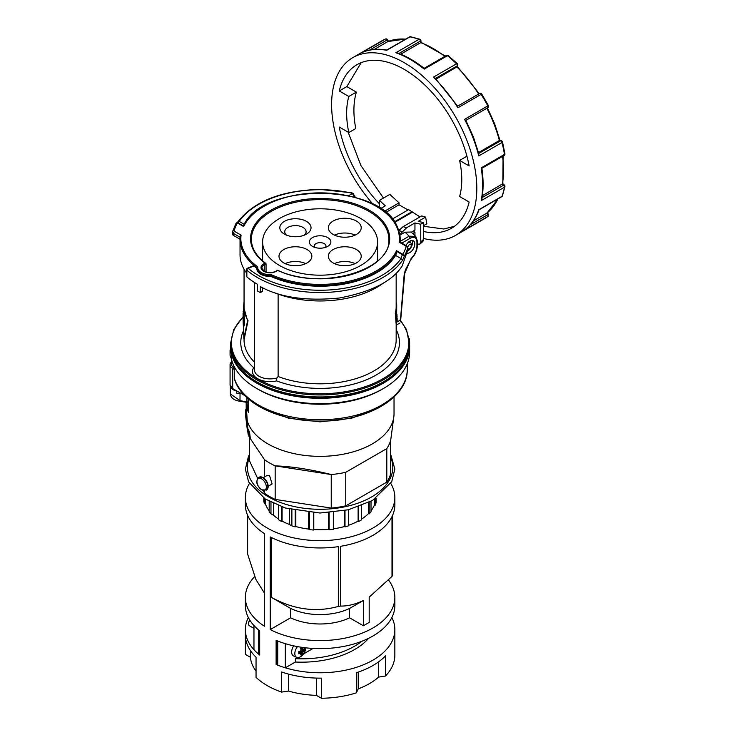 <?xml version="1.0" encoding="UTF-8"?>
<svg xmlns="http://www.w3.org/2000/svg" width="735" height="735" viewBox="0 0 735 735"><rect width="100%" height="100%" fill="white"/><g stroke="black" fill="none" stroke-linecap="round" stroke-linejoin="round"><path stroke-width="1.1" d="M394.034 396.946L394.034 413.676A73.923 42.676 180 0 1 393.85 416.69L390.698 440.228A71.46 41.252 180 0 1 386.803 448.607L386.803 482.132L345.753 505.836L345.753 472.302L386.803 448.607L345.753 472.302A71.46 41.252 180 0 1 331.237 474.544L275.175 465.871C291.519 466.422 310.207 469.307 331.237 474.544L331.237 508.078L275.175 499.405L275.175 465.871A71.46 41.252 180 0 1 269.58 462.967A71.46 41.252 180 0 1 264.545 459.733L264.545 476.941M268.238 486.193L272.106 483.961L269.58 475.71L267.173 475.426L263.314 477.658M275.175 499.405A71.46 41.252 180 0 1 269.58 496.492A71.46 41.252 180 0 1 264.545 493.268L263.249 490.466M248.568 431.133L249.229 431.096A73.031 42.161 0 0 0 249.487 431.665L250.323 438.345L249.652 438.382A72.866 42.07 180 0 1 249.422 437.858L248.21 433.071L248.421 431.987L248.862 433.485L248.568 431.133A73.693 42.547 0 0 0 248.816 431.702L249.652 438.382M247.53 429.359A73.463 42.419 -0 0 0 247.695 429.929L248.292 434.762A72.866 42.07 180 0 1 248.136 434.247L247.53 429.359L248.191 429.323A72.802 42.033 -0 0 0 248.356 429.901L248.559 431.528M247.566 426.217L248.017 429.332M393.85 416.69A73.923 42.676 180 0 1 345.964 453.66A73.923 42.676 180 0 1 267.834 443.848A73.923 42.676 180 0 1 247.263 420.925L246.602 420.962A74.575 43.062 180 0 1 246.023 418.61L246.923 425.942A73.675 42.538 180 0 1 246.62 424.058L245.72 416.745A74.575 43.062 180 0 1 245.665 416.276L245.665 416.249A74.575 43.062 180 0 1 245.536 413.869L245.812 409.533L246.602 420.962M246.969 420.944L247.576 425.905L246.923 425.942M250.139 438.354L264.545 459.733M234.272 378.093L234.391 378.801C241.411 403.634 280.09 421.706 320.974 421.109C366.627 421.412 408.017 398.012 407.254 369.411A87.143 50.311 180 0 1 327.654 419.538A87.143 50.311 180 0 1 234.272 378.093L234.272 369.374A87.143 50.311 -0 0 1 233.831 367.776A7.396 4.272 180 0 1 231.718 364.79L231.718 360.168M231.35 358.744L231.35 353.379A89.532 51.689 0 0 0 325.991 398.186A89.532 51.689 0 0 0 409.634 346.608L409.634 351.973A89.532 51.689 180 0 1 383.413 388.521A89.532 51.689 180 0 1 256.809 388.521A89.532 51.689 180 0 1 256.8 388.521A89.532 51.689 180 0 1 231.35 358.744L230.073 355.418L230.073 350.705A9.031 5.218 0 0 0 231.35 353.379L232.15 352.552M258.49 389.495L256.809 388.521L258.49 389.495A87.143 50.311 180 0 0 381.731 389.495L383.413 388.521M261.66 478.889A6.633 3.831 60 0 1 265.895 484.429A6.633 3.831 60 0 1 265.895 489.069A6.633 3.831 60 0 1 261.66 489.721A6.633 3.831 60 0 1 256.965 481.59A6.633 3.831 60 0 1 261.66 478.889M230.671 348.84L231.497 348.252L230.671 348.84A9.031 5.218 0 0 0 230.073 350.705L230.753 348.546M411.003 258.279L411.683 257.957L405.481 269.699L404.241 273.935L400.382 320.791M278.124 294.101L278.124 376.522L276.819 378.001A15.61 9.013 180 0 1 259.014 376.256A15.61 9.013 180 0 1 254.439 369.88L254.439 282.46M243.616 330.428A79.343 45.809 0 0 0 253.75 367.693A17.576 10.152 0 0 0 257.617 378.663A17.576 10.152 0 0 0 276.626 380.905A79.343 45.809 0 0 0 367.105 379.499A79.343 45.809 0 0 0 396.422 330.052M276.819 378.001L276.626 380.905M246.565 273.025A80.078 46.231 180 0 1 240.033 254.733L240.033 239.307A80.078 46.231 0 0 0 243.478 252.73A80.078 46.231 0 0 0 256.928 267.715A13.138 7.589 0 0 0 256.901 268.211A13.138 7.589 0 0 0 257.351 270.177A13.138 7.589 0 0 0 270.903 275.781A80.078 46.231 0 0 0 396.395 253.373L395.595 255.422A80.078 46.231 180 0 1 270.903 276.452L271.151 274.624A12.32 7.111 180 0 1 258.15 269.387A12.32 7.111 180 0 1 257.774 266.906L256.938 267.659L256.901 268.881A13.138 7.589 180 0 0 270.903 276.452M247.539 268.165A1.645 0.772 -112 0 1 247.594 268.137A1.645 0.772 -112 0 1 248.21 268.321L253.924 266.006A80.078 46.231 180 0 0 256.901 268.367M383.67 282.865A80.078 46.231 180 0 1 273.668 292.401L273.668 292.346M246.592 276.204A1.645 0.946 0 0 0 246.565 276.369A1.645 0.946 0 0 0 246.85 276.902A88.705 51.211 0 0 0 257.388 284.243L257.388 290.95A88.705 51.211 0 0 0 260.355 292.585L262.303 291.464L262.303 287.596M236.073 223.33L236.293 223.072A1.645 1.645 0 0 0 235.972 223.477A1.645 1.277 29.6 0 1 237.396 222.944A1.645 0.946 -60 0 1 237.598 222.852A1.645 0.946 -60 0 1 237.791 222.797L236.293 223.072L239.187 221.437A87.061 50.265 180 0 1 351.302 193.048A3.289 1.893 180 0 1 352.442 193.48L354.298 197.173M257.774 266.906A79.261 45.763 180 0 1 244.259 251.921A79.261 45.763 180 0 1 241.08 235.136L234.63 231.406A1.645 0.946 180 0 1 234.171 230.588A87.061 50.265 180 0 1 237.396 222.944L243.662 226.564L243.818 225.25L243.515 226.104L237.791 222.797L239.187 221.437M243.662 226.564A79.261 45.763 180 0 1 320.322 192.882A79.261 45.763 180 0 1 396.67 226.793A79.261 45.763 180 0 1 399.142 242.146L405.591 245.867A1.645 0.946 180 0 1 406.051 246.694A87.061 50.265 180 0 1 402.826 254.328L396.56 250.718L396.707 251.342L404.388 255.964A1.645 1.277 -150.4 0 0 402.826 254.328A1.645 0.946 120 0 0 402.624 254.466A1.645 0.946 120 0 0 402.422 254.641L400.841 258.454L402.661 260.071L404.388 255.964A88.705 51.211 0 0 0 407.668 248.182L407.668 250.194A88.705 51.211 0 0 1 407.263 251.526L402.137 266.042C392.371 281.22 371.497 291.868 339.515 297.987C306.477 301.304 280.09 297.51 260.355 286.604L260.355 292.585M399.877 235.172L405.031 232.196L411.095 232.03L415.762 236.413L409.129 236.201L410.286 238.213C414.264 236.293 416.479 237.469 416.938 241.751L416.938 246.087C416.727 250.359 414.972 254.319 411.683 257.957M407.337 251.315A6.982 4.033 120 0 0 412.454 242.66A6.982 4.033 120 0 0 411.967 240.483M405.977 245.536A6.982 4.033 -60 0 1 413.336 240.804A6.982 4.033 -60 0 1 414.779 244.002A6.982 4.033 -60 0 1 412.05 250.681A6.982 4.033 -60 0 1 406.878 253.125M232.554 233.785A3.289 1.893 0 0 0 232.508 234.088A3.289 1.893 0 0 0 232.664 234.676A3.289 1.893 0 0 0 233.473 235.43L233.473 233.418L240.106 237.249M407.668 250.194A3.289 1.893 0 0 0 407.714 249.891A3.289 1.893 0 0 0 407.668 249.588M264.949 263.112L263.654 263.856A9.031 5.218 0 0 0 263.654 271.233A9.031 5.218 0 0 0 276.433 271.233L277.729 270.489A69.559 40.159 0 0 0 372.397 265.133A69.559 40.159 0 0 0 369.301 210.238A69.559 40.159 0 0 0 274.228 208.455A69.559 40.159 0 0 0 264.949 263.112L266.042 263.819L266.061 272.042M276.433 271.233A0.818 0.478 -120 0 0 276.029 271.187L277.683 270.232C319.394 291.143 391.792 270.48 388.852 239.38A68.741 39.69 180 0 0 368.722 211.248A68.741 39.69 180 0 0 293.752 202.658A68.741 39.69 180 0 0 251.37 239.38C251.499 248.21 256.304 256.212 265.776 263.369M265.721 263.332L266.042 263.819L264.242 264.857L264.242 271.288M360.766 218.516A57.495 33.194 180 0 1 377.606 241.99A57.495 33.194 180 0 1 342.115 272.657A57.495 33.194 180 0 1 279.456 265.464A57.495 33.194 180 0 1 262.615 241.99A57.495 33.194 180 0 1 298.107 211.322A57.495 33.194 180 0 1 360.766 218.516M411.233 245.646A2.462 1.424 -60 0 1 409.496 248.669A2.462 1.424 -60 0 1 407.75 247.658A2.462 1.424 -60 0 1 409.496 244.645A2.462 1.424 -60 0 1 411.233 245.646L411.233 244.305A4.107 2.37 120 0 0 410.387 242.431A4.107 2.37 120 0 0 407.263 243.478M312.504 237.598A10.759 6.211 180 0 1 327.718 237.598A10.759 6.211 180 0 1 327.718 246.381L327.718 246.381A10.759 6.211 180 0 1 312.504 246.381A10.759 6.211 180 0 1 312.504 237.598M325.43 247.392A5.834 3.363 0 0 0 325.945 246.014A5.834 3.363 0 0 0 322.343 242.908A5.834 3.363 0 0 0 315.986 243.634A5.834 3.363 0 0 0 314.277 246.014A5.834 3.363 0 0 0 314.791 247.392M356.411 221.033A16.427 9.482 180 0 1 361.225 227.74A16.427 9.482 180 0 1 351.082 236.505A16.427 9.482 180 0 1 333.175 234.447A16.427 9.482 180 0 1 328.37 227.74A16.427 9.482 180 0 1 338.504 218.975A16.427 9.482 180 0 1 356.411 221.033M356.411 262.946A16.427 9.482 180 0 1 338.504 265.004A16.427 9.482 180 0 1 328.37 256.239A16.427 9.482 180 0 1 333.175 249.532A16.427 9.482 180 0 1 351.082 247.484A16.427 9.482 180 0 1 361.225 256.239A16.427 9.482 180 0 1 356.411 262.946M283.811 262.946A16.427 9.482 180 0 1 278.997 256.239A16.427 9.482 180 0 1 289.14 247.484A16.427 9.482 180 0 1 307.046 249.532A16.427 9.482 180 0 1 311.851 256.239A16.427 9.482 180 0 1 301.717 265.004A16.427 9.482 180 0 1 283.811 262.946M305.751 263.617A16.427 9.482 0 0 0 285.106 263.617M284.39 221.373A15.61 9.013 180 0 1 306.458 221.373A15.61 9.013 180 0 1 306.458 234.116L306.458 234.116A15.61 9.013 180 0 1 284.39 234.116A15.61 9.013 180 0 1 284.39 221.373M304.391 235.117A10.676 6.165 0 0 0 306.109 231.764A10.676 6.165 0 0 0 299.512 226.068A10.676 6.165 0 0 0 287.881 227.409A10.676 6.165 0 0 0 284.748 231.764A10.676 6.165 0 0 0 286.466 235.117M296.343 265.712A9.197 5.31 0 0 0 294.514 265.712M345.707 265.712A9.197 5.31 0 0 0 343.879 265.712M345.707 237.212A9.197 5.31 0 0 0 343.879 237.212M355.115 263.617A16.427 9.482 0 0 0 334.471 263.617M355.115 235.117A16.427 9.482 0 0 0 334.471 235.117M407.714 249.615A4.107 2.37 120 0 0 408.329 249.34L409.496 248.669M243.652 323.85C243.441 325.697 243.276 324.631 243.166 320.671L243.166 319.073A77.046 44.477 0 0 0 243.652 322.261L243.524 325.017M243.478 316.307L243.267 313.845A77.046 44.477 -0 0 0 243.478 315.186L243.46 319.909M243.478 317.658C243.414 320.35 243.34 319.9 243.267 316.316M243.101 319.615L243.074 313.018L243.542 314.268L243.643 326.827L244.387 324.852L243.901 324.898C243.487 327.948 243.221 326.193 243.101 319.615M243.074 313.018L243.717 312.136A76.55 44.192 -0 0 0 244.038 314.24L244.525 319.312L244.525 323.777L244.038 323.823M397.001 316.858L396.964 314.167M397.157 318.439L397.157 321.415L397.157 318.439M396.661 314.185L396.716 304.602A77.046 44.477 -0 0 0 396.431 303.252M244.387 323.795L244.387 324.852M243.57 313.009L243.717 312.136M397.157 316.84L396.661 316.895L396.661 306.66L395.788 313.331L396.661 324.346L396.165 330.695M397.13 317.906L396.634 317.961L396.661 316.895M397.157 321.415L396.661 321.471L396.634 317.961M396.707 251.342L396.395 253.373M243.57 326.772L243.855 338.394L247.594 320.818L243.561 306.66L244.057 301.662M396.165 301.662L396.661 306.66M351.302 193.048A1.645 0.478 -77.5 0 1 351.652 192.79L353.269 193.397L355.051 197.384L354.941 196.006M400.841 258.454L395.595 255.422M401.034 258.527A87.061 50.265 0 0 1 329.721 289.939A87.061 50.265 0 0 1 248.21 268.321A1.645 1.112 130.2 0 0 246.85 270.195A88.705 51.211 0 0 0 257.388 277.536A88.705 51.211 0 0 0 402.661 260.071M244.057 269.203L244.057 306.66A76.054 43.907 -0 0 0 248.053 320.726L244.342 338.366L243.855 338.394M248.053 320.726L247.594 320.818M278.124 376.522A76.054 43.907 180 0 0 356.108 378.589A76.054 43.907 180 0 0 396.165 339.901L396.165 324.346L395.301 313.285L395.788 313.331M395.301 313.285A76.054 43.907 -0 0 0 396.165 306.66L396.165 273.126M409.68 241.255A4.189 2.416 -60 0 1 410.415 242.44M399.142 242.146L400.042 242.173L399.142 242.146M244.259 224.331L239.38 221.511M240.033 239.215L233.473 235.43M241.08 235.136L240.18 236.45A80.078 46.231 0 0 0 240.033 239.307L240.18 236.45M254.439 362.061A76.054 43.907 180 0 1 244.057 339.901L244.057 338.385M253.75 367.693L254.439 367.151M400.024 320.258L400.336 319.321L400.024 320.258L396.661 322.196M246.951 402.063L247.006 402.348A1.645 1.645 0 0 0 248.448 401.622M247.079 402.082L240.042 400.593L230.312 393.942C230.891 397.957 234.116 400.4 239.959 401.273L247.006 402.357M240.005 400.988L240.042 393.629L241.034 393.675M236.762 391.213L236.762 393.151A10.657 6.156 0 0 0 240.042 393.629M230.478 386.582A10.657 6.156 0 0 0 236.551 391.084M233.831 365.773L233.831 367.776M247.135 428.266L247.41 430.177A73.114 42.207 180 0 1 247.18 428.67L247.098 428A73.197 42.262 -0 0 0 247.337 429.543L246.969 426.87M247.272 429.405L247.41 430.177M248.522 432.694L248.972 436.406L248.366 432.446M248.448 409.533A73.105 42.207 180 0 1 247.033 402.348M231.718 361.785L231.709 361.795A9.031 5.218 -0 0 0 230.073 364.79A9.031 5.218 -0 0 0 232.719 368.474L234.272 369.374M247.539 426.162L246.887 426.199L247.373 430.223M248.274 431.776L247.511 431.27M247.015 427.2A73.197 42.262 -0 0 0 247.098 428M248.825 431.518L248.164 431.555L248.669 431.969M246.023 418.61L246.023 418.638A74.575 43.062 180 0 1 245.72 416.745M245.812 409.533L246.473 409.496L247.263 420.925M248.448 398.986L248.448 412.344A73.923 42.676 180 0 1 246.188 402.22L246.188 409.514M247.695 429.929L248.356 429.901M248.816 431.702L249.487 431.665M345.753 505.836A71.46 41.252 180 0 1 331.237 508.078M390.698 440.228L390.698 473.753A71.46 41.252 180 0 1 386.803 482.132M249.523 438.106L249.523 460.891L257.7 478.513M264.545 490.631L264.545 493.268M420.007 216.908L408.632 209.631L392.279 219.076M420.76 241.879L420.76 224.157L423.663 222.484L423.663 239.298L420.76 241.879L419.74 244.231L417.278 244.029M387.529 39.718L386.95 40.048A1.645 0.946 -120 0 0 386.711 39.699A1.645 0.946 -120 0 0 386.16 39.203A1.645 0.946 -120 0 0 385.361 39.074A102.67 59.278 -120 0 0 381.915 40.811L385.471 39.019A1.645 1.341 66.4 0 0 385.361 39.074L362.125 52.488A102.67 59.278 60 0 1 386.702 50.292L409.937 36.879A1.645 1.204 -79.5 0 1 410.608 36.75L419.823 39.221A1.645 1.112 109.1 0 0 419.06 39.322L395.825 52.736A102.67 59.278 60 0 1 424.205 69.118L447.44 55.704A1.645 0.744 -51.1 0 1 448.24 55.612L457.326 63.669A1.645 0.597 134.1 0 0 456.554 63.798L433.328 77.212A102.67 59.278 60 0 1 457.905 107.779L457.473 106.253M457.905 107.779L481.131 94.374A1.645 0.946 -120 0 0 480.368 93.593A1.645 0.946 -120 0 0 480.332 93.575A1.645 0.946 -120 0 0 479.551 93.51A1.645 1.341 -120 0 1 480.607 93.455M488.343 106.851A1.645 1.341 -120 0 1 487.764 107.742L465.889 120.365L487.764 107.742A1.645 0.946 -120 0 0 487.948 107.567A1.645 0.946 -120 0 0 488.104 107.034A1.645 0.946 -120 0 0 487.81 105.932A102.67 59.278 -120 0 0 481.131 94.374L481.756 94.062L488.389 105.546L464.584 119.346L465.687 120.485M467.065 156.693L466.569 156.408L459.605 160.432L469.141 165.945A94.457 54.537 -120 0 0 412.078 74.446A94.457 54.537 -120 0 0 356.98 64.689A94.457 54.537 -120 0 0 339.267 90.965L346.819 86.601L361.179 62.668M421.054 43.043L420.898 40.443A1.645 0.671 168.4 0 1 420.898 40.508A1.645 0.671 168.4 0 1 420.411 41.068A1.645 0.946 -120 0 0 420.291 40.682A1.645 0.946 -120 0 0 419.896 39.984A1.645 0.946 -120 0 0 419.06 39.322A102.67 59.278 -120 0 0 409.937 36.879A1.645 0.946 -120 0 0 409.487 36.943L386.766 50.063M424.205 69.118L424.15 68.355M433.328 77.212L435.23 78.59M464.584 119.346A102.67 59.278 60 0 1 472.89 137.528A102.67 59.278 60 0 1 478.77 155.921L502.005 142.507A1.645 0.597 -14.1 0 0 502.492 141.901L504.927 153.799A1.645 0.744 171.1 0 1 504.449 154.451L481.214 167.865A102.67 59.278 60 0 1 481.214 200.627L504.449 187.223A1.645 1.112 10.9 0 0 504.917 186.607L502.446 195.822A1.645 1.204 -160.5 0 1 502.005 196.337L478.77 209.751A102.67 59.278 60 0 1 472.89 221.354A102.67 59.278 60 0 1 464.584 229.936L464.943 229.669M473.267 220.987L486.873 213.132L487.764 214.666L488.362 214.317L487.434 212.7M481.214 200.627L481.829 199.268C483.501 189.878 483.52 179.56 481.866 168.315L504.127 155.48A1.645 0.946 -120 0 0 504.293 155.333A1.645 0.946 -120 0 0 504.449 154.451A102.67 59.278 -120 0 0 502.005 142.507A1.645 0.946 -120 0 0 501.445 141.432A1.645 0.946 -120 0 0 500.903 140.964A1.645 0.946 -120 0 0 500.599 140.835A1.645 1.158 -75 0 1 501.325 140.716A1.645 1.158 -75 0 1 501.509 140.789A1.645 1.158 -75 0 1 501.555 140.817M481.848 168.287L481.214 167.865M478.77 155.921L478.531 153.578M478.54 152.549L499.396 140.504A99.381 57.376 -120 0 0 494.104 124.288A99.381 57.376 -120 0 0 486.873 108.247L487.232 107.485M423.663 238.489A102.67 59.278 -120 0 0 455.544 235.411A102.67 59.278 -120 0 0 467.083 224.708A102.67 59.278 -120 0 0 448.405 105.5A102.67 59.278 -120 0 0 352.873 57.578A102.67 59.278 -120 0 0 341.334 68.281A102.67 59.278 -120 0 0 373.224 204.422M423.663 222.484A82.954 47.894 60 0 1 418.224 221.354L425.593 217.101L426.86 223.771L423.663 225.608M423.663 231.507A94.457 54.537 -120 0 0 437.601 232.563A94.457 54.537 -120 0 0 451.437 228.291A94.457 54.537 -120 0 0 469.141 202.024L459.605 196.521A81.392 46.994 60 0 0 459.605 160.432M454.496 226.288L443.784 228.998L423.663 226.297M379.526 203.907A94.457 54.537 -120 0 1 339.267 127.045L348.813 132.548A81.392 46.994 60 0 1 348.813 96.469L356.365 92.114L346.819 86.601M356.365 92.114C353.296 102.597 353.103 114.733 355.786 128.524L348.813 132.548M383.477 198.064L360.958 165.651L348.151 132.171M425.593 217.101L421.725 215.915L403.157 226.637L398.774 230.551M408.017 209.989L399.041 204.808L399.068 202.842L389.826 194.398L379.526 200.352L379.526 208.042M420.76 224.157A82.954 47.894 60 0 1 414.953 222.935L414.953 230.092L411.297 232.196M399.767 234.474L406.639 227.731L414.953 222.935M406.639 227.731A82.954 47.894 60 0 1 403.157 226.637M412.105 212.351L394.741 222.374M395.825 52.736L397.313 52.883C406.29 56.126 415.229 61.281 424.141 68.327L446.384 55.465A1.645 0.946 -120 0 0 446.219 55.612M479.266 93.676L457.418 66.6L436.131 79.095M457.4 66.591L456.986 67.05A99.381 57.376 -120 0 1 478.66 94.025M482.39 195.657L502.832 183.695L504.394 185.073A1.645 0.671 -48.4 0 0 504.339 185.027A1.645 0.671 -48.4 0 0 503.604 185.174L482.114 197.586M502.565 156.38A99.381 57.376 -120 0 1 502.4 184.108L502.832 183.695M504.917 186.607L504.917 186.607A1.645 1.645 0 0 0 504.394 185.073M486.873 213.132L487.232 212.415L486.873 213.132A99.381 57.376 -120 0 0 497.871 198.919M464.584 229.936L487.81 216.531A1.645 1.341 53.6 0 0 487.911 216.457L487.911 216.457A1.645 1.645 0 0 0 488.362 214.317M457.804 65.084A1.645 1.158 -165 0 1 457.776 65.277A1.645 1.158 -165 0 1 457.308 65.847A1.645 0.946 -120 0 0 457.345 65.525A1.645 0.946 -120 0 0 457.207 64.809A1.645 0.946 -120 0 0 456.554 63.798A102.67 59.278 -120 0 0 447.44 55.704A1.645 0.946 -120 0 0 447.211 55.548A1.645 0.946 -120 0 0 446.595 55.401A1.645 0.946 -120 0 0 446.384 55.465A1.645 1.645 0 0 1 448.24 55.612M444.822 56.374A99.381 57.376 -120 0 0 420.732 42.648L400.722 54.206M405.637 39.166A99.381 57.376 -120 0 0 398.113 39.166A99.381 57.376 -120 0 0 387.832 41.583L374.225 49.438M488.389 105.546A1.645 1.645 0 0 1 487.764 107.742L486.873 108.247M479.551 93.51L457.675 106.134L479.551 93.51A1.645 1.645 0 0 1 481.756 94.062M348.813 96.469L339.267 90.965M379.526 200.352A82.954 47.894 60 0 0 385.333 205.828L380.454 208.648M413.098 231.157L414.953 232.232L414.953 235.595M412.758 233.5L414.953 232.232M423.663 239.298L422.882 241.484L419.74 244.231M399.041 204.808L385.673 212.525M384.267 211.395L399.068 202.842M394.401 221.878L412.124 211.643M368.63 638.302A74.74 43.154 180 0 1 295.36 662.014L295.36 658.661A74.74 43.154 0 0 0 361.997 641.214M295.36 658.661L297.326 657.531M303.408 654.021L313.073 648.435M295.36 662.014L285.318 667.812L285.318 643.667A74.74 43.154 180 0 1 277.729 641.021L277.729 665.166A1.645 0.946 180 0 1 277.499 665.056L277.021 663.99L276.121 664.504A74.74 43.154 0 0 0 354.013 668.078A74.74 43.154 0 0 0 394.851 629.619A74.74 43.154 0 0 0 391.865 617.547M285.318 667.812A74.74 43.154 180 0 1 277.729 665.166M253.961 628.361L249.404 625.733A4.107 2.37 -60 0 1 248.559 623.85A4.107 2.37 -60 0 1 249.891 620.257M249.808 620.129A3.445 1.994 120 0 0 248.559 623.317L248.559 623.85M305.889 647.838A7.855 4.539 -60 0 1 302.397 655.207A7.855 4.539 -60 0 1 296.683 657.338A7.855 4.539 -60 0 1 294.808 653.617A7.855 4.539 -60 0 1 297.473 646.607M296.683 657.338L293.614 655.978A8.214 4.741 -60 0 1 291.648 652.083A8.214 4.741 -60 0 1 293.669 645.835M302.407 647.406A13.754 2.912 158.8 0 1 300.679 648.399A14.084 8.131 60 0 1 300.964 650.025A13.919 11.365 120 0 1 300.652 650.576A13.919 11.365 120 0 1 300.33 651.118A14.084 8.131 180 0 1 298.777 651.688A13.754 2.912 81.2 0 1 298.796 652.781A13.754 2.912 81.2 0 1 298.777 653.81A14.084 8.131 0 0 0 300.33 653.25L300.964 653.617A14.084 8.131 60 0 1 300.679 654.913A13.754 10.841 35.1 0 0 302.517 653.847A14.084 8.131 -120 0 0 302.802 652.551A13.919 11.365 -60 0 0 303.132 652.009A13.919 11.365 -60 0 0 303.436 651.449A14.084 8.131 0 0 0 304.419 650.558A13.754 10.841 -155.1 0 0 304.474 649.501A13.754 10.841 -155.1 0 0 304.419 648.426A14.084 8.131 180 0 1 303.436 649.327L302.039 649.18L303.436 649.327M303.436 651.449L302.912 650.87A13.432 10.97 120 0 1 302.498 651.642A13.432 10.97 120 0 1 302.039 652.386A13.542 7.819 60 0 1 301.773 653.654L302.517 653.847M300.964 653.617L300.128 652.478A13.542 7.819 180 0 1 298.796 652.983M300.33 651.118L302.802 652.551M302.802 648.959A14.084 8.131 -120 0 0 302.535 647.416M301.809 647.765A13.542 7.819 60 0 1 302.039 649.17L300.799 648.463M304.419 650.558L300.983 649.556M303.877 650.006A13.542 7.819 180 0 1 302.912 650.87L301.01 649.768A13.542 7.819 -120 0 0 300.78 648.343M299.935 651.375L301.773 653.654M300.33 653.25L300.137 652.478M298.787 651.798A13.542 7.819 0 0 0 300.128 651.293M298.897 651.761L300.128 652.478M258.545 654.086A74.74 43.154 -0 0 1 253.961 649.703L253.961 625.558A74.74 43.154 -0 0 0 258.545 629.941L258.545 654.086A1.645 0.946 -0 0 0 258.738 654.224L259.685 654.214M281.514 506.746L281.514 521.464A56.678 32.717 180 0 1 280.035 520.637A56.678 32.717 180 0 1 278.611 519.783L278.611 505.662M249.45 483.437A74.74 43.154 -0 0 0 245.371 497.503L245.371 504.798A74.74 43.154 -0 0 0 264.435 533.592L264.435 626.22A74.74 43.154 180 0 1 245.371 597.426L245.371 605.475A74.74 43.154 0 0 0 259.685 630.869L259.685 655.014A74.74 43.154 180 0 1 245.371 629.619A74.74 43.154 180 0 1 248.347 617.547M247.621 515.327L247.621 554.043L255.899 579.474L264.435 593.09M245.371 597.426A74.74 43.154 180 0 1 254.714 576.534M245.371 629.619L245.371 634.985A74.74 43.154 180 0 0 256.046 657.209L256.046 677.33A74.74 43.154 -0 0 0 267.255 685.617A74.74 43.154 -0 0 0 281.615 692.094L288.515 691.047A69.816 40.306 180 0 0 316.344 695.356L321.415 698.25A74.74 43.154 -0 0 0 356.346 692.848L358.23 688.87A69.816 40.306 180 0 0 378.598 677.11L385.48 676.025A74.74 43.154 -0 0 0 394.842 655.859L394.842 635.738A74.74 43.154 180 0 0 394.851 634.985L394.851 629.619M245.371 497.503A74.74 43.154 -0 0 0 267.255 528.015A74.74 43.154 -0 0 0 348.712 537.368A74.74 43.154 -0 0 0 394.851 497.503A74.74 43.154 -0 0 0 390.772 483.437M245.38 635.738L245.38 654.352L250.396 657.283A69.816 40.306 180 0 0 256.046 671.119M321.415 698.25L321.415 678.129A74.74 43.154 180 0 1 281.615 671.974L281.615 692.094M385.48 676.025L385.48 655.905A74.74 43.154 180 0 1 356.346 672.727L356.346 692.848M388.604 580.154A74.74 43.154 180 0 1 394.851 597.426L394.851 605.475A74.74 43.154 180 0 1 354.013 643.933A74.74 43.154 180 0 1 276.121 640.369L276.121 664.504M394.851 597.426A74.74 43.154 180 0 1 350.604 636.832A74.74 43.154 180 0 1 270.241 629.573L290.619 617.804A45.993 26.552 -0 0 0 349.603 617.804L363.375 625.761L363.375 600.513L349.603 608.424L349.603 617.804M271.371 537.515L271.371 597.362C293.706 609.591 316.032 612.604 338.339 606.421L338.339 546.647A74.74 43.154 -0 0 1 270.241 536.945L270.241 629.573M338.339 606.421A74.74 43.154 -0 0 0 340.562 606.072C347.784 606.182 355.391 604.326 363.375 600.513M363.375 625.761L369.19 622.407L369.19 597.16L392.003 576.378L392.003 516.613A74.74 43.154 -0 0 1 340.562 546.307L340.562 606.072M392.003 576.378A74.74 43.154 -0 0 0 392.6 575.092L392.6 515.327A74.74 43.154 0 0 0 394.851 504.798L394.851 497.503M271.371 597.362L290.619 608.424A45.993 26.552 -0 0 0 349.603 608.424M290.619 608.424L290.619 617.804M376.063 498.275L376.063 502.712A56.678 32.717 180 0 1 375.217 505.147L374.418 505.037A55.851 32.248 180 0 1 371.019 510.761M371.019 501.307L371.019 511.882A56.678 32.717 180 0 1 369.19 513.866L368.474 513.627A55.851 32.248 180 0 1 361.611 519.085M361.611 505.671L361.611 519.792A56.678 32.717 180 0 1 358.708 521.464L358.12 521.133A55.851 32.248 180 0 1 348.445 525.295M348.445 509.759L348.445 525.847A56.678 32.717 180 0 1 345 526.903L344.384 526.545A55.851 32.248 180 0 1 333.341 528.832M333.341 512.332L333.341 529.319A56.678 32.717 180 0 1 329.133 529.806L328.407 529.393A55.851 32.248 180 0 1 313.781 529.54L313.689 530.018A56.678 32.717 180 0 1 309.582 529.659L308.535 529.053A55.851 32.248 180 0 1 295.828 526.545L295.213 526.894A56.678 32.717 180 0 1 291.878 525.874L289.36 524.422A55.851 32.248 180 0 1 282.093 521.124L281.514 521.464M278.611 519.085A55.851 32.248 180 0 1 273.475 515.253L270.967 513.802A56.678 32.717 180 0 1 269.194 511.872L269.194 501.307M269.194 510.761A55.851 32.248 180 0 1 265.473 504.182L264.425 503.576A56.678 32.717 180 0 1 263.801 501.206L263.801 498.036M378.598 661.849L378.598 677.11M358.23 672.102L358.23 688.87M316.344 678.083L316.344 695.356M288.515 674.096L288.515 691.047M250.396 650.548L250.396 657.283M375.217 498.826L375.217 505.147M374.418 499.331L374.418 505.037M369.19 502.271L369.19 513.866M368.474 502.63L368.474 513.627M358.708 506.746L358.708 521.464M358.12 506.948L358.12 521.133M345 510.531L345 526.903M344.384 510.66L344.384 526.545M329.133 512.708L329.133 529.806M328.407 512.754L328.407 529.393M313.781 512.865L313.781 529.54M313.689 512.865L313.689 530.018M309.582 512.589L309.582 529.659M308.535 512.497L308.535 529.053M295.828 510.65L295.828 526.545M295.213 510.531L295.213 526.894M291.878 509.787L291.878 525.874M289.36 509.153L289.36 524.422M282.093 506.948L282.093 521.124M273.475 503.466L273.475 515.253M270.967 502.244L270.967 513.802M265.473 499.12L265.473 504.182M264.425 498.449L264.425 503.576M390.698 457.299A72.692 41.968 180 0 1 371.506 497.007A72.692 41.968 180 0 1 284.408 503.879A72.692 41.968 180 0 1 249.523 457.299M268.128 486.432A6.982 4.033 -120 0 0 263.185 477.713M259.069 477.263A7.396 4.272 60 0 1 259.207 477.18A7.396 4.272 60 0 1 262.9 477.548A7.396 4.272 60 0 1 267.724 484.062A7.396 4.272 60 0 1 266.594 489.988A7.396 4.272 60 0 1 266.456 490.061M266.327 490.144A7.396 4.272 -120 0 0 267.466 484.218A7.396 4.272 -120 0 0 262.634 477.704A7.396 4.272 -120 0 0 258.94 477.337C254.025 482.711 258.757 487.121 261.816 489.859L266.594 489.988C269.414 486.184 268.247 482.031 263.102 477.529L258.94 477.337M230.588 345.937L230.579 346.608A89.532 51.689 0 0 0 230.652 348.702M248.448 401.236A1.645 0.946 180 0 1 248.237 401.383A1.645 0.946 180 0 1 248.026 401.485A1.645 0.946 180 0 1 246.942 401.65L246.942 397.653M400.483 320.295L406.538 329.657L409.634 345.266A89.532 51.689 180 0 1 331.797 396.514A89.532 51.689 180 0 1 233.629 358.652A89.532 51.689 180 0 1 230.928 349.777A89.532 51.689 180 0 1 230.579 345.266L230.579 343.254A89.532 51.689 0 0 0 230.928 347.765A89.532 51.689 0 0 0 233.629 356.64A89.532 51.689 0 0 0 331.797 394.502A89.532 51.689 0 0 0 409.634 343.254A89.532 51.689 0 0 0 409.294 338.752M400.557 321.002A88.705 51.211 180 0 1 405.793 329.335A88.705 51.211 180 0 1 343.07 392.058A88.705 51.211 180 0 1 234.428 355.841A88.705 51.211 180 0 1 243.074 317.189M396.661 324.879L400.042 322.931M405.031 232.196A101.026 58.331 180 0 1 409.129 236.201L400.189 241.356M417.204 240.611L416.938 241.751M417.397 245.545L417.204 244.948L416.938 246.087M246.592 269.497A1.645 0.946 0 0 0 246.565 269.662A1.645 0.946 0 0 0 246.62 269.91A1.645 0.946 0 0 0 246.85 270.195L246.85 276.902M234.171 230.588A1.645 1.323 -164.3 0 0 232.554 231.773A3.289 1.893 0 0 0 232.508 232.076A3.289 1.893 0 0 0 232.664 232.664A3.289 1.893 0 0 0 233.473 233.418A1.645 0.946 120 0 1 234.63 231.406M406.051 246.694A1.645 1.323 15.7 0 1 407.668 248.182A3.289 1.893 0 0 0 407.714 247.879L406.409 245.784A1.645 0.946 -60 0 0 405.591 245.867M276.029 271.187L276.029 271.187C272.042 273.062 268.054 273.062 264.067 271.187L261.835 268.211A8.214 4.741 180 0 1 264.242 264.857A0.818 0.478 60 0 0 263.654 263.856M244.525 319.312L244.038 319.348M244.038 314.24L243.542 314.268M397.13 319.504L396.634 319.56M396.56 250.718A79.261 45.763 180 0 1 271.151 274.624M348.519 195.749L352.442 193.48L353.608 194.15M401.788 243.12L410.286 238.213M400.042 242.109A80.078 46.231 0 0 0 400.189 239.307A80.078 46.231 0 0 0 397.46 227.345M231.176 351.275A8.214 4.741 180 0 1 230.909 349.722M409.634 346.608A89.532 51.689 0 0 0 409.634 345.946L409.634 346.608M247.327 429.828L247.465 430.6M230.073 384.901L232.885 388.971A0.818 0.478 -60 0 1 232.719 388.594A9.031 5.218 180 0 1 230.073 384.901L230.073 364.79M244.783 395.559L232.719 388.594L232.719 368.474M369.485 50.136L386.95 40.048L387.832 41.583M398.912 53.48L420.411 41.068L420.732 42.648M435.487 78.443L457.308 65.847L456.986 67.05M487.911 216.457L484.586 218.644A102.67 59.278 -120 0 0 487.81 216.531A1.645 0.946 -120 0 0 488.104 215.805A1.645 0.946 -120 0 0 488.104 215.768A1.645 0.946 -120 0 0 487.764 214.666L470.29 224.745M501.445 196.778A1.645 0.946 -120 0 0 501.72 196.695A1.645 0.946 -120 0 0 502.005 196.337A102.67 59.278 -120 0 0 504.449 187.223A1.645 0.946 -120 0 0 504.467 186.966A1.645 0.946 -120 0 0 504.293 186.157A1.645 0.946 -120 0 0 503.604 185.174L502.4 184.108M503.916 155.544A1.645 0.946 -120 0 0 504.127 155.48A1.645 1.645 0 0 0 504.927 153.799M499.396 140.504L500.599 140.835L478.779 153.431M402.321 231.608A84.599 48.841 60 0 1 398.839 230.496M249.523 454.441L248.402 456.518L245.371 469.187L248.595 481.866L265.096 498.89L285.355 508.014L319.973 513.021L348.362 509.778L372.535 500.462L391.709 481.719L394.851 469.049L390.698 454.441M230.579 346.608L230.579 348.831M409.634 345.266C410.755 373.297 368.024 397.874 320.46 397.304C280.99 397.745 243.441 381.263 233.684 358.873L230.579 345.266M400.189 242.201L400.189 239.307L397.414 227.124C381.364 183.033 262.239 181.857 243.579 225.553M415.744 236.394L417.416 241.08L417.416 245.416C417.076 250.442 415.174 254.769 411.71 258.408L410.102 260.778M253.327 265.822L247.594 268.137A1.645 1.645 0 0 0 246.565 269.662L246.565 276.369M232.508 234.088L232.591 231.479L235.972 223.477M407.714 249.891L407.714 247.879M377.606 241.99L377.606 260.833M410.387 242.431L409.073 241.668M262.615 241.99L262.615 260.833M243.12 311.484L243.607 311.465M243.561 311.475L243.561 306.66M396.661 324.346L396.661 321.471M351.652 192.79L320.037 189.409C281.376 190.42 253.952 201.261 237.782 221.933M410.112 260.778L404.719 273.411L400.593 321.25M399.95 242.054L406.409 245.784M243.074 316.702L233.776 329.455L230.579 343.254M230.303 386.187L230.303 393.951M407.254 363.816L407.254 369.411M378.286 408.017L351.468 418.27L320.111 421.853L288.754 418.279L261.936 408.017M247.585 426.53L246.923 426.557L246.822 425.776M246.813 425.629L247.475 425.593M248.035 433.825L248.696 433.788M249.266 437.38L249.928 437.343M385.471 39.019A1.645 1.645 0 0 1 387.547 39.708L388.484 41.316M502.492 141.901A1.645 1.645 0 0 0 501.325 140.716L499.929 140.339M487.158 107.292L494.637 123.783L500.02 140.44M478.963 154.139L473.413 137.022L465.788 120.154M381.915 40.811L352.873 57.578M484.586 218.644L455.544 235.411M362.327 52.396C369.631 49.273 377.781 48.492 386.794 50.053M434.964 77.938L457.804 106.336M479.018 209.797C475.867 218.378 471.117 225.048 464.759 229.816M503.089 156.077L502.832 183.732M479 209.815L501.72 196.695A1.645 1.645 0 0 0 502.446 195.822M498.155 198.753L487.002 213.049M457.326 63.669A1.645 1.645 0 0 1 457.776 65.277L457.4 66.674M445.355 56.071L421.274 42.465M410.608 36.75A1.645 1.645 0 0 0 409.487 36.943M420.898 40.443A1.645 1.645 0 0 0 419.823 39.221M405.922 39.001L387.97 41.518M277.021 663.99L277.021 640.736"/></g></svg>
